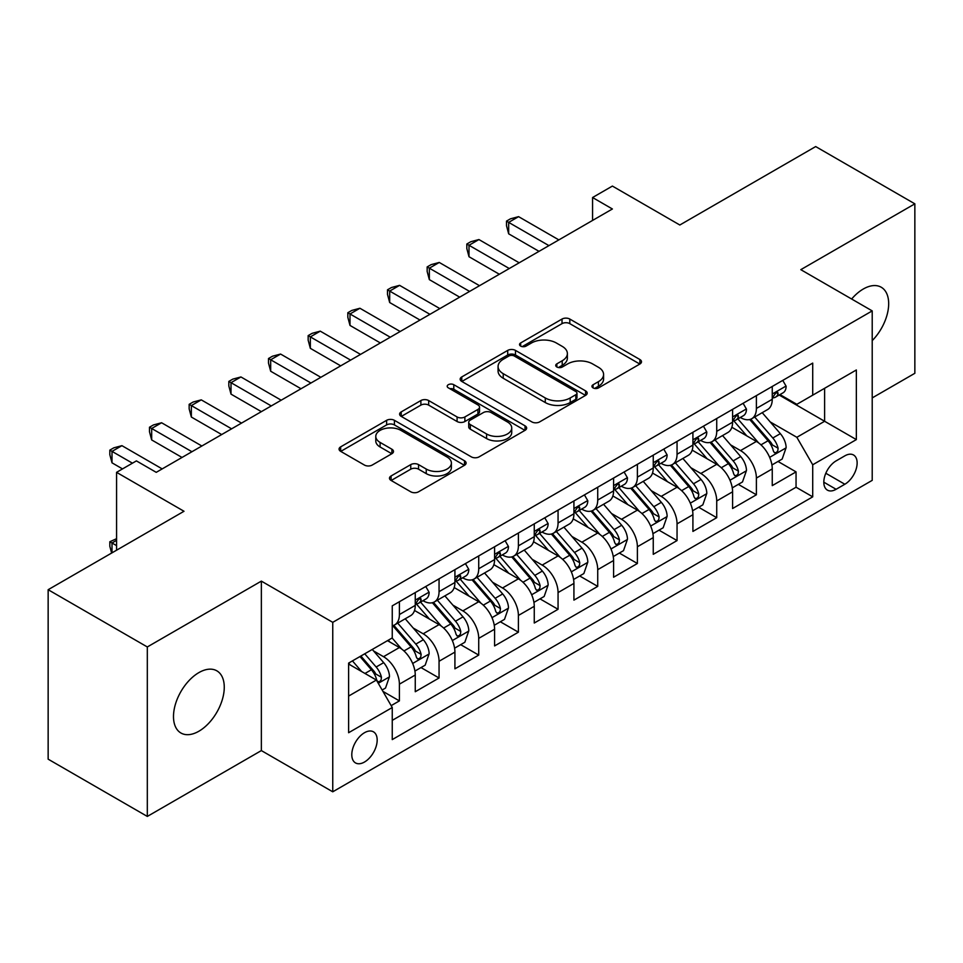 <?xml version="1.0" encoding="UTF-8"?>
<svg xmlns="http://www.w3.org/2000/svg" width="963" height="963" viewBox="0 0 963 963"><rect width="100%" height="100%" fill="white"/><g stroke="black" fill="none" stroke-linecap="round" stroke-linejoin="round"><path stroke-width="1.44" d="M593.076 387.896A3.852 2.227 0 0 0 598.529 387.896L639.889 364.014A5.501 3.178 0 0 0 641.502 361.775A5.501 3.178 0 0 0 639.889 359.524L569.807 319.054A5.501 3.178 0 0 0 562.019 319.054L520.658 342.948A3.852 2.227 0 0 0 519.526 344.513A3.852 2.227 0 0 0 520.658 346.09A3.852 2.227 0 0 0 526.099 346.09L531.456 342.997A17.623 10.172 0 0 1 556.373 342.997L562.211 346.367A17.623 10.172 0 0 1 567.376 353.565A17.623 10.172 0 0 1 562.211 360.752L556.867 363.845A3.852 2.227 0 0 0 555.735 365.422A3.852 2.227 0 0 0 556.867 366.999A3.852 2.227 0 0 0 562.32 366.999L567.664 363.906A17.623 10.172 0 0 1 592.582 363.906L598.42 367.276A17.623 10.172 0 0 1 603.584 374.475A17.623 10.172 0 0 1 598.42 381.661L593.076 384.755A3.852 2.227 0 0 0 591.944 386.332A3.852 2.227 0 0 0 593.076 387.896L593.076 384.755M198.884 731.23A35.896 20.729 120 0 0 222.333 699.595A35.896 20.729 120 0 0 216.831 670.826A35.896 20.729 120 0 0 198.884 672.607A35.896 20.729 120 0 0 175.422 704.242A35.896 20.729 120 0 0 180.936 733.012A35.896 20.729 120 0 0 198.884 731.23M872.213 340.625A35.896 20.729 120 0 0 881.229 287.239A35.896 20.729 120 0 0 863.281 289.02A35.896 20.729 120 0 0 851.641 299.012M364.483 762.034A17.948 10.364 120 0 0 376.208 746.217A17.948 10.364 120 0 0 373.463 731.832A17.948 10.364 120 0 0 364.483 732.723A17.948 10.364 120 0 0 352.759 748.54A17.948 10.364 120 0 0 355.516 762.925A17.948 10.364 120 0 0 364.483 762.034M391.098 475.963A5.501 3.178 0 0 0 389.485 478.214A5.501 3.178 0 0 0 391.098 480.453L410.756 491.804A5.501 3.178 0 0 0 418.544 491.804L464.491 465.285A5.501 3.178 0 0 0 466.104 463.034A5.501 3.178 0 0 0 464.491 460.783L394.409 420.325A5.501 3.178 0 0 0 386.62 420.325L340.673 446.856A5.501 3.178 0 0 0 339.06 449.095A5.501 3.178 0 0 0 340.673 451.346L364.423 465.057A5.501 3.178 0 0 0 372.212 465.057L391.881 453.705A5.501 3.178 0 0 0 393.494 451.454A5.501 3.178 0 0 0 391.881 449.215L380.096 442.414A14.734 8.498 0 0 1 375.787 436.395A14.734 8.498 0 0 1 384.875 428.547A14.734 8.498 0 0 1 400.933 430.389L447.073 457.028A14.734 8.498 0 0 1 451.382 463.034A14.734 8.498 0 0 1 442.294 470.895A14.734 8.498 0 0 1 426.236 469.053L418.544 464.611A5.501 3.178 0 0 0 410.756 464.611L391.098 475.963L391.098 480.453M872.213 397.912L914.85 373.295L914.85 203.831L815.685 146.569L679.83 225.005L612.396 186.076L592.57 197.523L612.396 208.983L156.235 472.339L136.409 460.892L116.571 472.339L116.571 550.198M147.315 646.955L147.315 816.431L261.358 750.586L261.358 581.122L147.315 646.955L48.15 589.705L184.005 511.269L116.571 472.339M261.358 581.122L332.753 622.339L872.213 310.893L872.213 480.356L332.753 791.803L332.753 622.339M914.85 203.831L800.807 269.664L872.213 310.893M531.853 421.902A5.501 3.178 0 0 0 539.629 421.902L585.576 395.372A5.501 3.178 0 0 0 587.189 393.133A5.501 3.178 0 0 0 585.576 390.882L515.494 350.412A5.501 3.178 0 0 0 507.706 350.412L461.771 376.942A5.501 3.178 0 0 0 460.158 379.193A5.501 3.178 0 0 0 461.771 381.432L531.853 421.902M449.877 388.739A3.852 2.227 0 0 1 453.79 389.281L453.79 384.694L525.04 425.839A5.501 3.178 0 0 1 526.653 428.078A5.501 3.178 0 0 1 525.04 430.329L479.093 456.859A5.501 3.178 0 0 1 471.304 456.859L401.222 416.389L401.222 411.899A5.501 3.178 0 0 0 399.609 414.15A5.501 3.178 0 0 0 401.222 416.389M401.222 411.899L420.879 400.548A5.501 3.178 0 0 1 428.667 400.548L457.088 416.955A5.501 3.178 0 0 0 464.876 416.955L477.925 409.419A5.501 3.178 0 0 0 479.538 407.18A5.501 3.178 0 0 0 477.925 404.929L448.337 387.848A3.852 2.227 0 0 1 447.205 386.271A3.852 2.227 0 0 1 449.589 384.213A3.852 2.227 0 0 1 453.79 384.694M147.315 816.431L48.15 759.169L48.15 589.705M391.159 705.638L399.392 700.895L382.925 691.386M373.572 650.94L383.527 656.694A22.438 12.952 60 0 1 399.392 684.175L415.258 675.015L415.258 691.735L439.056 677.988L421.012 667.576M413.235 628.045L423.19 633.786A22.438 12.952 60 0 1 439.056 661.268L454.921 652.107L454.921 668.828L478.719 655.093L460.675 644.668M452.899 605.137L462.854 610.891A22.438 12.952 60 0 1 478.719 638.373L494.585 629.212L494.585 645.932L518.395 632.185L500.339 621.773M492.562 582.242L502.517 587.984A22.438 12.952 60 0 1 518.395 615.465L534.26 606.305L534.26 623.025L558.059 609.29L540.002 598.866M532.226 559.334L542.193 565.088A22.438 12.952 60 0 1 558.059 592.57L573.924 583.409L573.924 600.13L597.722 586.383L579.678 575.97M571.902 536.439L581.857 542.193A22.438 12.952 60 0 1 597.722 569.675L613.587 560.514L613.587 577.222L637.386 563.487L619.341 553.063M611.565 513.532L621.52 519.286A22.438 12.952 60 0 1 637.386 546.767L653.251 537.607L653.251 554.327L677.049 540.58L659.005 530.168M651.229 490.636L661.184 496.39A22.438 12.952 60 0 1 677.049 523.872L692.915 514.711L692.915 531.42L716.725 517.685L698.669 507.26M690.892 467.729L700.847 473.483A22.438 12.952 60 0 1 716.725 500.965L732.59 491.804L732.59 508.524L756.388 494.777L756.388 478.069A22.438 12.952 -120 0 0 740.523 450.588L730.556 444.834M738.332 484.365L756.388 494.777M415.258 675.015A22.438 12.952 -120 0 0 399.392 647.533L387.487 640.66M454.921 652.107A22.438 12.952 -120 0 0 439.056 624.626L414.523 610.47M494.585 629.212A22.438 12.952 -120 0 0 478.719 601.731L454.187 587.562M534.26 606.305A22.438 12.952 -120 0 0 518.395 578.823L493.863 564.667M573.924 583.409A22.438 12.952 -120 0 0 558.059 555.928L533.526 541.76M613.587 560.514A22.438 12.952 -120 0 0 597.722 533.033L573.19 518.864M653.251 537.607A22.438 12.952 -120 0 0 637.386 510.125L612.853 495.969M692.915 514.711A22.438 12.952 -120 0 0 677.049 487.23L652.517 473.062M732.59 491.804A22.438 12.952 -120 0 0 716.725 464.322L692.192 450.166M844.84 455.848L836.113 460.892A17.394 10.039 120 0 0 824.749 476.216A17.394 10.039 120 0 0 827.422 490.143A17.394 10.039 120 0 0 836.113 489.288L844.84 484.245A17.394 10.039 120 0 0 856.203 468.921A17.394 10.039 120 0 0 853.531 454.993A17.394 10.039 120 0 0 844.84 455.848M348.618 696.08L376.389 680.047L392.254 707.528L392.254 739.596L812.712 496.848L812.712 464.78L796.846 437.298L770.219 421.938M392.254 707.528L348.618 732.723L348.618 663.098L392.254 637.915L392.254 605.847L812.712 363.099L812.712 395.167L856.348 369.973L856.348 439.597L812.712 464.78M422.986 600.695L423.19 600.816A22.438 12.952 60 0 0 434.409 601.923L450.275 592.763A22.438 12.952 -120 0 0 454.921 582.495L454.921 569.663M462.649 577.788L462.854 577.908A22.438 12.952 60 0 0 474.073 579.028L489.938 569.867A22.438 12.952 -120 0 0 494.585 559.587L494.585 546.767M502.313 554.893L502.517 555.013A22.438 12.952 60 0 0 513.736 556.12L529.614 546.96A22.438 12.952 -120 0 0 534.26 536.692L534.26 523.86M541.976 531.985L542.193 532.106A22.438 12.952 60 0 0 553.412 533.225L569.277 524.065A22.438 12.952 -120 0 0 573.924 513.785L573.924 500.965M581.652 509.09L581.857 509.21A22.438 12.952 60 0 0 593.076 510.318L608.941 501.157A22.438 12.952 -120 0 0 613.587 490.889L613.587 478.069M621.316 486.195L621.52 486.303A22.438 12.952 60 0 0 632.739 487.422L648.605 478.262A22.438 12.952 -120 0 0 653.251 467.994L653.251 455.162M660.979 463.287L661.184 463.408A22.438 12.952 60 0 0 672.403 464.515L688.268 455.355A22.438 12.952 -120 0 0 692.915 445.087L692.915 432.267M700.643 440.392L700.847 440.512A22.438 12.952 60 0 0 712.066 441.62L727.944 432.459A22.438 12.952 -120 0 0 732.59 422.191L732.59 409.359M392.254 720.36L796.052 487.23L796.052 471.882L772.254 485.629L772.254 468.909A22.438 12.952 -120 0 0 756.388 441.427L731.856 427.259M740.306 417.485L740.523 417.605A22.438 12.952 -120 0 0 751.742 418.712A22.438 12.952 -120 0 0 756.388 408.444L756.388 395.624M751.742 418.712L767.607 409.552A22.438 12.952 -120 0 0 772.254 399.284L772.254 386.464M399.392 601.731L399.392 614.55A22.438 12.952 60 0 1 394.746 624.831A22.438 12.952 60 0 1 392.254 625.733M394.746 624.831L410.611 615.67A22.438 12.952 -120 0 0 415.258 605.39L415.258 592.57M439.056 578.823L439.056 591.655A22.438 12.952 60 0 1 434.409 601.923M478.719 555.928L478.719 568.748A22.438 12.952 60 0 1 474.073 579.028M518.395 533.021L518.395 545.852A22.438 12.952 60 0 1 513.736 556.12M558.059 510.125L558.059 522.945A22.438 12.952 60 0 1 553.412 533.225M597.722 487.23L597.722 500.05A22.438 12.952 60 0 1 593.076 510.318M637.386 464.322L637.386 477.142A22.438 12.952 60 0 1 632.739 487.422M677.049 441.427L677.049 454.247A22.438 12.952 60 0 1 672.403 464.515M716.725 418.52L716.725 431.352A22.438 12.952 60 0 1 712.066 441.62M716.725 500.965L716.725 517.685M677.049 523.872L677.049 540.58M637.386 546.767L637.386 563.487M597.722 569.675L597.722 586.383M558.059 592.57L558.059 609.29M518.395 615.465L518.395 632.185M478.719 638.373L478.719 655.093M439.056 661.268L439.056 677.988M399.392 684.175L399.392 700.895M376.389 680.047L348.618 664.025M796.846 437.298L824.605 421.276L824.605 388.294L856.348 369.973M779.187 395.047L856.348 439.597M779.982 394.589L796.846 404.328L812.712 395.167M261.358 750.586L332.753 791.803M592.57 197.523L592.57 220.431M778.008 461.458L796.052 471.882M796.052 487.23L812.712 496.848M594.616 388.45L598.42 386.247A17.623 10.172 0 0 0 603.584 379.049L603.584 374.475M567.376 353.565L567.376 358.14A17.623 10.172 0 0 1 562.211 365.338L558.408 367.541M639.817 364.062L569.807 323.64A5.501 3.178 0 0 0 562.019 323.64L522.199 346.632M585.504 395.42L515.494 354.998A5.501 3.178 0 0 0 507.706 354.998L461.843 381.48M575.85 394.698A3.852 2.227 0 0 0 576.969 393.133A3.852 2.227 0 0 0 575.85 391.556L514.326 356.033A3.852 2.227 0 0 0 508.873 356.033L503.228 359.295A17.623 10.172 0 0 0 498.076 366.494A17.623 10.172 0 0 0 503.228 373.68L545.275 397.96A17.623 10.172 0 0 0 570.204 397.96L575.85 394.698L575.85 399.284A3.852 2.227 0 0 0 576.969 397.707L576.969 393.133M498.076 366.494L498.076 371.068A17.623 10.172 0 0 0 503.228 378.266L503.228 373.68M575.85 399.284L570.204 402.546A17.623 10.172 0 0 1 545.275 402.546L503.228 378.266M401.294 416.437L420.879 405.122L420.879 400.548M479.538 407.18L479.538 411.755A5.501 3.178 0 0 1 477.925 414.006L464.876 421.529A5.501 3.178 0 0 1 457.088 421.529L428.667 405.122A5.501 3.178 0 0 0 420.879 405.122M453.79 389.281L524.955 430.377M486.592 433.988A14.734 8.498 0 0 0 502.638 435.83A14.734 8.498 0 0 0 511.726 427.969A14.734 8.498 0 0 0 507.417 421.95L491.166 412.573A5.501 3.178 0 0 0 483.378 412.573L470.329 420.097A5.501 3.178 0 0 0 468.716 422.348A5.501 3.178 0 0 0 470.329 424.599L486.592 433.988L486.592 438.562A14.734 8.498 0 0 0 502.638 440.404A14.734 8.498 0 0 0 511.726 432.543L511.726 427.969M468.716 422.348L468.716 426.934A5.501 3.178 0 0 0 470.329 429.173L470.329 424.599M486.592 438.562L470.329 429.173M451.382 463.034L451.382 467.621A14.734 8.498 0 0 1 442.294 475.469A14.734 8.498 0 0 1 426.236 473.627L418.544 469.186A5.501 3.178 0 0 0 410.756 469.186L391.171 480.501M375.787 436.395L375.787 440.982A14.734 8.498 0 0 0 380.096 446.988L380.096 442.414M391.809 453.754L380.096 446.988M464.419 465.322L394.409 424.912A5.501 3.178 0 0 0 386.62 424.912L340.746 451.394M771.917 464.973L782.173 459.062L786.133 447.602A14.866 8.583 -120 0 0 780.343 433.651L762.215 412.67M758.591 442.872L737.875 418.893M746.807 435.89L734.781 421.975A35.619 20.56 -120 0 0 733.674 420.735M749.72 419.519L768.053 440.753A14.866 8.583 60 0 1 773.349 450.985L774.433 452.754L776.443 452.466L777.779 450.828L778.104 448.24A14.866 8.583 -120 0 0 772.808 437.996L754.679 417.015M750.791 419.182L770.496 441.981A7.572 4.37 60 0 1 772.398 444.942L778.104 448.24M782.763 380.397L786.133 386.235A14.866 8.583 60 0 1 783.051 392.808L775.516 397.153A14.866 8.583 -120 0 0 778.104 393.735L777.791 392.41L775.937 392.784L773.349 396.479A14.866 8.583 60 0 1 772.254 398.598M548.934 245.625L508.669 222.381L518.588 216.651L558.853 239.895M772.747 397.851L772.808 397.851A14.866 8.583 -120 0 0 775.516 397.153M539.015 251.343L508.669 233.828L508.669 222.381L506.49 221.117L510.45 218.83L518.588 216.651M508.669 233.828L506.49 225.691L506.49 221.117M732.253 487.88L742.497 481.957L746.469 470.51A14.866 8.583 -120 0 0 740.679 456.546L722.551 435.565M718.928 465.779L698.211 441.788M707.131 458.797L695.117 444.87A35.619 20.56 -120 0 0 694.01 443.63M710.056 442.426L728.377 463.648A14.866 8.583 60 0 1 733.686 473.892L734.757 475.65L736.767 475.373L738.115 473.736L738.44 471.136A14.866 8.583 -120 0 0 733.144 460.904L715.015 439.922M711.127 442.077L730.821 464.888A7.572 4.37 60 0 1 732.735 467.849L738.44 471.136M692.59 510.775L702.834 504.865L706.806 493.405A14.866 8.583 -120 0 0 701.016 479.454L682.887 458.472M679.252 488.674L658.548 464.696M667.467 481.693L655.454 467.777A35.619 20.56 -120 0 0 654.346 466.537M670.38 465.322L688.714 486.544A14.866 8.583 60 0 1 694.01 496.788L695.093 498.557L697.104 498.268L698.452 496.631L698.777 494.043A14.866 8.583 -120 0 0 693.48 483.799L675.352 462.818M671.464 464.985L691.157 487.784A7.572 4.37 60 0 1 693.071 490.745L698.777 494.043M652.914 533.683L663.17 527.76L667.13 516.312A14.866 8.583 -120 0 0 661.34 502.349L643.224 481.368M639.588 511.582L618.872 487.591M627.804 504.588L615.778 490.673A35.619 20.56 -120 0 0 614.683 489.433M630.717 488.229L649.05 509.451A14.866 8.583 60 0 1 654.346 519.695L655.43 521.452L657.44 521.176L658.788 519.539L659.113 516.938A14.866 8.583 -120 0 0 653.805 506.707L635.688 485.725M631.8 487.88L651.494 510.691A7.572 4.37 60 0 1 653.408 513.652L659.113 516.938M613.25 556.578L623.506 550.655L627.467 539.208A14.866 8.583 -120 0 0 621.677 525.256L603.56 504.275M599.925 534.477L579.208 510.498M588.14 527.495L576.115 513.58A35.619 20.56 -120 0 0 575.007 512.34M591.053 511.124L609.386 532.346A14.866 8.583 60 0 1 614.683 542.59L615.766 544.36L617.777 544.071L619.113 542.434L619.438 539.846A14.866 8.583 -120 0 0 614.141 529.602L596.025 508.62M592.125 510.775L611.83 533.586A7.572 4.37 60 0 1 613.732 536.547L619.438 539.846M743.099 403.292L746.469 409.131A14.866 8.583 60 0 1 743.388 415.703L735.852 420.061A14.866 8.583 -120 0 0 738.44 416.63L738.127 415.318L736.274 415.691L733.686 419.387A14.866 8.583 60 0 1 732.59 421.505M509.271 268.521L469.005 245.276L478.924 239.546L519.177 262.791M733.084 420.759L733.144 420.759A14.866 8.583 -120 0 0 735.852 420.061M499.352 274.25L469.005 256.724L469.005 245.276L466.826 244.012L470.787 241.725L478.924 239.546M469.005 256.724L466.826 248.598L466.826 244.012M703.435 426.188L706.806 432.038A14.866 8.583 60 0 1 703.724 438.61L696.189 442.956A14.866 8.583 -120 0 0 698.777 439.537L698.464 438.213L696.61 438.586L694.01 442.282A14.866 8.583 60 0 1 692.915 444.4M469.595 291.416L429.342 268.171L439.26 262.454L479.514 285.698M693.42 443.654L693.48 443.654A14.866 8.583 -120 0 0 696.189 442.956M459.688 297.146L429.342 279.631L429.342 268.171L427.163 266.92L431.123 264.632L439.26 262.454M429.342 279.631L427.163 271.494L427.163 266.92M663.76 449.095L667.13 454.933A14.866 8.583 60 0 1 664.061 461.506L656.525 465.863A14.866 8.583 -120 0 0 659.113 462.433L658.8 461.121L656.935 461.494L654.346 465.189A14.866 8.583 60 0 1 653.251 467.296M429.931 314.323L389.678 291.079L399.585 285.349L439.85 308.593M653.745 466.561L653.805 466.561A14.866 8.583 -120 0 0 656.525 465.863M420.012 320.053L389.678 302.526L389.678 291.079L387.487 289.815L391.459 287.528L399.585 285.349M389.678 302.526L387.487 294.401L387.487 289.815M624.096 471.99L627.467 477.829A14.866 8.583 60 0 1 624.397 484.413L616.85 488.759A14.866 8.583 -120 0 0 619.438 485.34L619.125 484.016L617.271 484.389L614.683 488.085A14.866 8.583 60 0 1 613.587 490.203M390.268 337.219L350.002 313.974L359.921 308.256L400.187 331.501M614.081 489.457L614.141 489.457A14.866 8.583 -120 0 0 616.85 488.759M380.349 342.948L350.002 325.434L350.002 313.974L347.824 312.722L351.796 310.435L359.921 308.256M350.002 325.434L347.824 317.296L347.824 312.722M573.587 579.485L583.843 573.563L587.803 562.115A14.866 8.583 -120 0 0 582.013 548.152L563.897 527.17M560.261 557.384L539.545 533.394M548.477 550.391L536.451 536.475A35.619 20.56 -120 0 0 535.344 535.235M551.39 534.032L569.723 555.254A14.866 8.583 60 0 1 575.019 565.498L576.103 567.255L578.113 566.966L579.449 565.341L579.774 562.741A14.866 8.583 -120 0 0 574.478 552.509L556.349 531.516M552.461 533.683L572.166 556.482A7.572 4.37 60 0 1 574.068 559.455L579.774 562.741M584.433 494.898L587.803 500.736A14.866 8.583 60 0 1 584.722 507.308L577.186 511.666A14.866 8.583 -120 0 0 579.774 508.235L579.461 506.923L577.607 507.296L575.019 510.992A14.866 8.583 60 0 1 573.924 513.098M350.604 360.126L310.339 336.881L320.258 331.152L360.523 354.396M574.417 512.364L574.478 512.364A14.866 8.583 -120 0 0 577.186 511.666M340.685 365.844L310.339 348.329L310.339 336.881L308.16 335.618L312.132 333.33L320.258 331.152M310.339 348.329L308.16 340.204L308.16 335.618M533.923 602.381L544.167 596.458L548.14 585.01A14.866 8.583 -120 0 0 542.35 571.059L524.221 550.066M520.598 580.28L499.881 556.301M508.801 573.298L496.788 559.383A35.619 20.56 -120 0 0 495.68 558.143M511.726 556.927L530.047 578.149A14.866 8.583 60 0 1 535.356 588.393L536.439 590.15L538.437 589.874L539.786 588.237L540.111 585.648A14.866 8.583 -120 0 0 534.814 575.405L516.686 554.423M512.798 556.578L532.491 579.389A7.572 4.37 60 0 1 534.405 582.35L540.111 585.648M544.769 517.793L548.14 523.631A14.866 8.583 60 0 1 545.058 530.216L537.523 534.561A14.866 8.583 -120 0 0 540.111 531.143L539.798 529.819L537.944 530.192L535.356 533.887A14.866 8.583 60 0 1 534.26 536.006M310.941 383.021L270.675 359.777L280.594 354.059L320.848 377.303M534.754 535.259L534.814 535.259A14.866 8.583 -120 0 0 537.523 534.561M301.022 388.751L270.675 371.236L270.675 359.777L268.496 358.525L272.457 356.226L280.594 354.059M270.675 371.236L268.496 363.099L268.496 358.525M494.26 625.276L504.504 619.365L508.476 607.918A14.866 8.583 -120 0 0 502.686 593.954L484.558 572.973M480.922 603.175L460.218 579.196M469.137 596.193L457.124 582.278A35.619 20.56 -120 0 0 456.017 581.038M472.051 579.834L490.384 601.056A14.866 8.583 60 0 1 495.68 611.3L496.764 613.058L498.774 612.769L500.122 611.144L500.447 608.544A14.866 8.583 -120 0 0 495.151 598.312L477.022 577.319M473.134 579.485L492.827 602.284A7.572 4.37 60 0 1 494.741 605.246L500.447 608.544M505.106 540.7L508.476 546.539A14.866 8.583 60 0 1 505.394 553.111L497.859 557.469A14.866 8.583 -120 0 0 500.447 554.038L500.134 552.726L498.28 553.087L495.68 556.795A14.866 8.583 60 0 1 494.585 558.901M271.265 405.929L231.012 382.684L240.931 376.954L281.184 400.199M495.09 558.167L495.151 558.167A14.866 8.583 -120 0 0 497.859 557.469M261.358 411.646L231.012 394.132L231.012 382.684L228.833 381.42L232.793 379.133L240.931 376.954M231.012 394.132L228.833 386.007L228.833 381.42M454.596 648.183L464.84 642.261L468.8 630.813A14.866 8.583 -120 0 0 463.022 616.85L444.894 595.868M441.259 626.082L420.554 602.104M429.474 619.101L417.448 605.185A35.619 20.56 -120 0 0 416.353 603.933M432.387 602.73L450.72 623.952A14.866 8.583 60 0 1 456.017 634.196L457.1 635.953L459.11 635.676L460.458 634.039L460.783 631.451A14.866 8.583 -120 0 0 455.475 621.207L437.358 600.226M433.47 602.381L453.164 625.192A7.572 4.37 60 0 1 455.078 628.153L460.783 631.451M465.43 563.596L468.8 569.434A14.866 8.583 60 0 1 465.731 576.018L458.195 580.364A14.866 8.583 -120 0 0 460.783 576.945L460.47 575.621L458.605 575.994L456.017 579.69A14.866 8.583 60 0 1 454.921 581.808M231.602 428.824L191.348 405.579L201.255 399.862L241.52 423.106M455.415 581.062L455.475 581.062A14.866 8.583 -120 0 0 458.195 580.364M221.683 434.554L191.348 417.039L191.348 405.579L189.157 404.328L193.13 402.028L201.255 399.862M191.348 417.039L189.157 408.902L189.157 404.328M414.921 671.079L425.177 665.168L429.137 653.708A14.866 8.583 -120 0 0 423.347 639.757L405.23 618.776M401.595 648.978L392.11 638M389.81 641.996L388.27 640.214M392.723 625.637L411.057 646.859A14.866 8.583 60 0 1 416.353 657.091L417.436 658.861L419.447 658.572L420.783 656.947L421.12 654.346A14.866 8.583 -120 0 0 415.811 644.103L397.695 623.121M393.807 625.288L413.5 648.087A7.572 4.37 60 0 1 415.402 651.048L421.12 654.346M425.766 586.503L429.137 592.341A14.866 8.583 60 0 1 426.067 598.914L418.52 603.271A14.866 8.583 -120 0 0 421.12 599.841L420.807 598.529L418.941 598.89L416.353 602.597A14.866 8.583 60 0 1 415.258 604.704M191.938 451.731L151.673 428.487L161.591 422.757L201.857 446.001M415.751 603.97L415.811 603.97A14.866 8.583 -120 0 0 418.52 603.271M182.019 457.449L151.673 439.935L151.673 428.487L149.494 427.223L153.466 424.936L161.591 422.757M151.673 439.935L149.494 431.809L149.494 427.223M382.142 690.014L385.513 688.064L389.473 676.616A14.866 8.583 -120 0 0 383.683 662.652L372.272 649.447M361.619 671.524L352.446 660.895M350.147 664.903L348.618 663.134M359.981 656.549L371.393 669.754A14.866 8.583 60 0 1 376.689 679.998L377.773 681.756L379.783 681.479L381.119 679.842L381.444 677.254A14.866 8.583 -120 0 0 376.148 667.01L364.736 653.793M360.896 656.02L373.837 670.994A7.572 4.37 60 0 1 375.739 673.956L381.444 677.254M116.571 540.351L112.009 542.988L116.571 545.624M111.636 553.051L109.83 546.31L109.83 541.736L116.571 538.702M109.83 541.736L112.009 542.988L112.009 552.834M132.437 463.179L112.009 451.382L121.928 445.664L162.193 468.909M122.518 468.909L112.009 462.83L112.009 451.382L109.83 450.13L113.803 447.831L121.928 445.664M112.009 462.83L109.83 454.705L109.83 450.13M383.527 656.694L399.392 647.533M423.19 633.786L439.056 624.626M462.854 610.891L478.719 601.731M502.517 587.984L518.395 578.823M542.193 565.088L558.059 555.928M581.857 542.193L597.722 533.033M621.52 519.286L637.386 510.125M661.184 496.39L677.049 487.23M700.847 473.483L716.725 464.322M740.523 450.588L756.388 441.427M756.388 408.444L772.254 399.284M399.392 614.55L415.258 605.39M439.056 591.655L454.921 582.495M478.719 568.748L494.585 559.587M518.395 545.852L534.26 536.692M558.059 522.945L573.924 513.785M597.722 500.05L613.587 490.889M637.386 477.142L653.251 467.994M677.049 454.247L692.915 445.087M716.725 431.352L732.59 422.191M756.388 478.069L772.254 468.909M825.821 473.266L844.84 484.245M823.822 482.186L836.113 489.288M598.42 386.247L598.42 381.661M556.867 366.999L556.867 363.845M562.211 365.338L562.211 360.752M520.658 346.09L520.658 342.948M562.019 323.64L562.019 319.054M569.807 323.64L569.807 319.054M639.889 364.014L639.889 359.524M461.771 381.432L461.771 376.942M507.706 354.998L507.706 350.412M515.494 354.998L515.494 350.412M585.576 395.372L585.576 390.882M545.275 402.546L545.275 397.96M570.204 402.546L570.204 397.96M428.667 405.122L428.667 400.548M457.088 421.529L457.088 416.955M464.876 421.529L464.876 416.955M477.925 414.006L477.925 409.419M525.04 430.329L525.04 425.839M410.756 469.186L410.756 464.611M418.544 469.186L418.544 464.611M426.236 473.627L426.236 469.053M391.881 453.705L391.881 449.215M340.673 451.346L340.673 446.856M386.62 424.912L386.62 420.325M394.409 424.912L394.409 420.325M464.491 465.285L464.491 460.783M769.654 457.353L786.037 447.891M772.808 437.996L780.343 433.651M760.963 444.846L768.053 440.753M786.037 386.055L772.254 394.023M776.19 392.627L778.104 393.735M729.99 480.248L746.373 470.799M733.144 460.904L740.679 456.546M721.287 467.741L728.377 463.648M690.315 503.155L706.698 493.694M693.48 483.799L701.016 479.454M681.623 490.649L688.714 486.544M650.651 526.051L667.034 516.601M653.805 506.707L661.34 502.349M641.96 513.544L649.05 509.451M610.987 548.958L627.37 539.497M614.141 529.602L621.677 525.256M602.296 536.439L609.386 532.346M746.373 408.962L732.59 416.919M736.526 415.522L738.44 416.63M706.698 431.857L692.915 439.814M696.851 438.43L698.777 439.537M667.034 454.765L653.251 462.721M657.187 461.325L659.113 462.433M627.37 477.66L613.587 485.617M617.524 484.233L619.438 485.34M571.324 571.853L587.707 562.392M574.478 552.509L582.013 548.152M562.633 559.347L569.723 555.254M587.707 500.567L573.924 508.524M577.86 507.128L579.774 508.235M531.66 594.761L548.043 585.299M534.814 575.405L542.35 571.059M522.957 582.242L530.047 578.149M548.043 523.463L534.26 531.42M538.197 530.035L540.111 531.143M491.985 617.656L508.368 608.195M495.151 598.312L502.686 593.954M483.294 605.149L490.384 601.056M508.368 546.37L494.585 554.327M498.521 552.931L500.447 554.038M452.321 640.564L468.704 631.102M455.475 621.207L463.022 616.85M443.63 628.045L450.72 623.952M468.704 569.265L454.921 577.222M458.857 575.838L460.783 576.945M412.658 663.459L429.041 653.997M415.811 644.103L423.347 639.757M403.966 650.952L411.057 646.859M429.041 592.173L415.258 600.13M419.194 598.733L421.12 599.841M378.266 683.309L389.377 676.905M376.148 667.01L383.683 662.652M364.977 673.462L371.393 669.754"/></g></svg>
